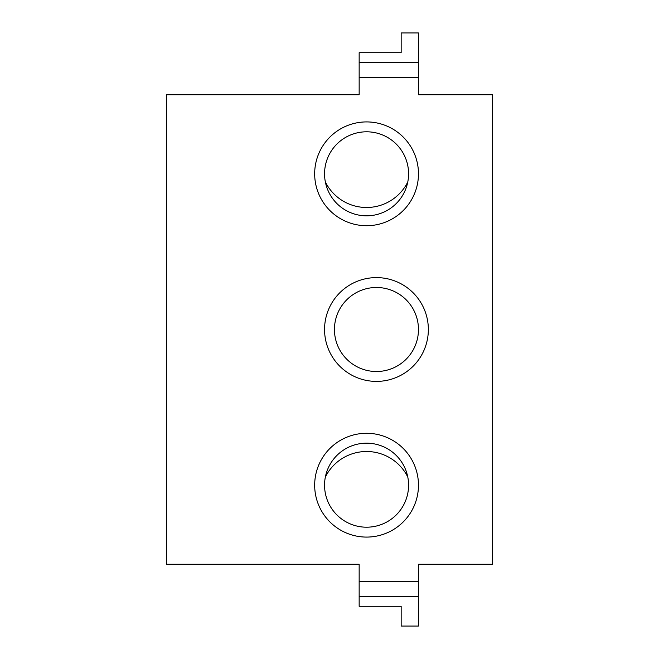 <?xml version="1.0" encoding="UTF-8"?>
<svg xmlns="http://www.w3.org/2000/svg" width="659" height="659" viewBox="0 0 659 659"><rect width="100%" height="100%" fill="white"/><g stroke="black" fill="none" stroke-linecap="round" stroke-linejoin="round"><path stroke-width="0.99" d="M418.465 77.433L359.155 77.433L359.155 94.731L166.398 94.731L166.398 564.269L359.155 564.269L359.155 581.567L418.465 581.567L418.465 564.269L492.602 564.269L492.602 94.731L418.465 94.731L418.465 32.95L401.166 32.95L401.166 52.72L359.155 52.72L359.155 62.605L418.465 62.605M359.155 581.567L359.155 596.395L418.465 596.395L418.465 581.567M418.465 596.395L418.465 626.05L401.166 626.05L401.166 606.28L359.155 606.28L359.155 596.395M428.35 329.5A51.896 51.896 0 0 0 376.454 277.604A51.896 51.896 0 0 0 324.558 329.5A51.896 51.896 0 0 0 376.454 381.396A51.896 51.896 0 0 0 428.35 329.5M418.465 173.811A51.896 51.896 0 0 0 366.569 121.915A51.896 51.896 0 0 0 314.673 173.811A51.896 51.896 0 0 0 366.569 225.707A51.896 51.896 0 0 0 418.465 173.811M418.465 485.189A51.896 51.896 0 0 0 366.569 433.293A51.896 51.896 0 0 0 314.673 485.189A51.896 51.896 0 0 0 366.569 537.085A51.896 51.896 0 0 0 418.465 485.189M359.155 77.433L359.155 62.605M325.365 181.991A46.039 46.039 0 0 0 407.773 181.991M324.558 173.811A42.011 42.011 0 0 0 366.569 215.822A42.011 42.011 0 0 0 408.58 173.811A42.011 42.011 0 0 0 366.569 131.8A42.011 42.011 0 0 0 324.558 173.811M418.465 329.5A42.011 42.011 0 0 0 376.454 287.489A42.011 42.011 0 0 0 334.442 329.5A42.011 42.011 0 0 0 376.454 371.511A42.011 42.011 0 0 0 418.465 329.5M407.773 477.009A46.039 46.039 0 0 0 325.365 477.009M408.58 485.189A42.011 42.011 0 0 0 366.569 443.178A42.011 42.011 0 0 0 324.558 485.189A42.011 42.011 0 0 0 366.569 527.2A42.011 42.011 0 0 0 408.58 485.189"/></g></svg>
